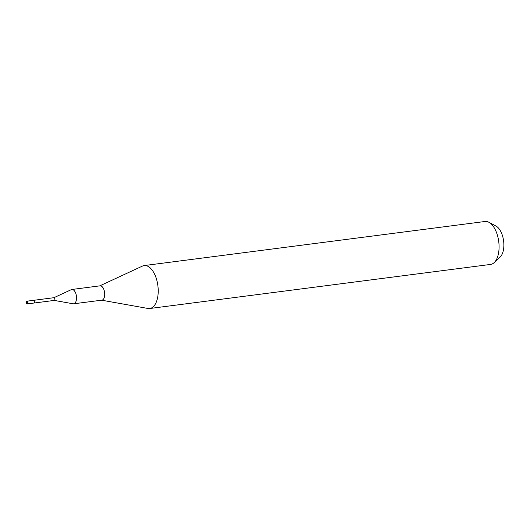 <?xml version="1.0" encoding="UTF-8"?>
<svg xmlns="http://www.w3.org/2000/svg" width="530" height="530" viewBox="0 0 530 530"><rect width="100%" height="100%" fill="white"/><g stroke="black" fill="none" stroke-linecap="round" stroke-linejoin="round"><path stroke-width="0.79" d="M26.593 301.365A1.371 0.696 82.6 0 1 26.878 301.192A1.371 0.696 82.6 0 1 27.686 302.173A1.371 0.696 82.6 0 1 27.507 303.743A1.371 0.696 82.6 0 1 27.229 303.915A1.371 0.696 82.6 0 1 26.414 302.941A1.371 0.696 82.6 0 1 26.593 301.365M34.529 302.835A1.371 0.696 -97.4 0 0 34.708 301.259A1.371 0.696 -97.4 0 0 33.9 300.285A1.371 0.696 82.6 0 1 34.708 301.259A1.371 0.696 82.6 0 1 34.529 302.835A1.371 0.696 82.6 0 1 34.251 303.008A1.371 0.696 -97.4 0 0 34.529 302.835M54.219 300.404A1.371 0.696 -97.4 0 0 54.332 300.411A1.371 0.696 -97.4 0 0 54.61 300.238A1.371 0.696 -97.4 0 0 54.789 298.662A1.371 0.696 -97.4 0 0 53.98 297.688A1.371 0.696 -97.4 0 0 53.868 297.721M33.615 300.457A1.371 0.696 82.6 0 1 33.9 300.285L26.878 301.192M53.921 297.694L71.285 289.652A7.215 3.67 82.6 0 1 71.848 289.486A7.215 3.67 82.6 0 1 76.128 294.614A7.215 3.67 82.6 0 1 75.167 302.908A7.215 3.67 82.6 0 1 73.703 303.796A7.215 3.67 82.6 0 1 73.114 303.783L54.272 300.417M73.703 303.796L101.892 300.152A7.215 3.67 -97.4 0 0 103.363 299.264A7.215 3.67 -97.4 0 0 104.317 290.963A7.215 3.67 -97.4 0 0 100.044 285.836L71.848 289.486M99.753 285.875L142.471 266.073A21.65 11.017 82.6 0 1 144.167 265.576A21.65 11.017 82.6 0 1 156.999 280.966A21.65 11.017 82.6 0 1 154.124 305.85A21.65 11.017 82.6 0 1 149.725 308.513A21.65 11.017 82.6 0 1 147.956 308.467L101.601 300.185M149.725 308.513L490.581 264.424A21.65 11.017 -97.4 0 0 494.145 262.648A21.65 11.017 -97.4 0 0 494.987 261.76A21.65 11.017 -97.4 0 0 498.591 240.54A21.65 11.017 -97.4 0 0 488.925 222.295A21.65 11.017 -97.4 0 0 485.029 221.487L144.167 265.576M494.145 262.648L500.075 257.143A16.649 8.473 -97.4 0 0 500.717 256.46A16.649 8.473 -97.4 0 0 503.493 240.143A16.649 8.473 -97.4 0 0 496.06 226.111L488.925 222.295M26.507 302.623L26.5 303.22M54.332 300.411L27.229 303.915M53.98 297.688L33.9 300.285"/></g></svg>
